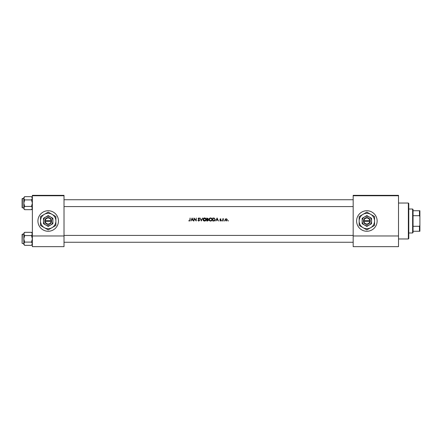 <?xml version="1.0" encoding="UTF-8"?>
<svg xmlns="http://www.w3.org/2000/svg" width="442" height="442" viewBox="0 0 442 442"><rect width="100%" height="100%" fill="white"/><g stroke="black" fill="none" stroke-linecap="round" stroke-linejoin="round"><path stroke-width="0.66" d="M48.195 210.735A10.265 10.265 0 0 0 37.929 221A10.265 10.265 0 0 0 48.195 231.265A10.265 10.265 0 0 0 58.46 221A10.265 10.265 0 0 0 48.195 210.735M366.86 210.735A10.265 10.265 0 0 0 356.595 221A10.265 10.265 0 0 0 366.86 231.265A10.265 10.265 0 0 0 377.125 221A10.265 10.265 0 0 0 366.86 210.735M189.414 221.077L188.69 220.729L189.414 221.077L190.11 220.028L190.11 218.005L189.845 220L189.43 220.768L188.69 220.729L189.43 220.768L189.845 220L189.43 220.768M190.944 221L191.397 220.039L192.756 220.039L193.491 221L192.11 218.005L190.944 221M198.778 221.077L199.635 220.265L198.325 218.613L198.767 218.237L199.596 218.436L198.795 217.928L198.06 218.63L199.364 220.26L198.778 220.768L197.867 220.42L198.629 221.066M200.016 218.005L201.32 221L202.585 218.005L201.303 220.365L200.016 218.005M209 219.514C209.088 220.47 209.613 220.994 210.58 221.077C211.536 220.989 212.061 220.464 212.149 219.503C212.061 218.53 211.53 218.011 210.552 217.928C209.596 218.028 209.083 218.552 209 219.514M212.762 218.005L212.762 221L213.69 221C214.652 220.994 215.16 220.508 215.215 219.541L214.315 218.116L212.762 218.005M220.453 219.044L220.171 219.337L220.829 219.271L220.453 219.044L220.829 219.271L220.453 219.044L220.829 219.271L220.453 219.044L220.829 219.271L220.453 219.044L220.243 219.536L221.05 220.409L220.409 221.039L219.785 220.74L220.409 221.039L221.05 220.409L220.171 219.337L221.011 219.083L220.453 218.773L219.901 219.348L220.785 220.42L220.398 220.768L219.785 220.74L220.785 220.42L220 219.685M221.63 220.79L222.127 220.79L221.63 220.79M222.663 218.812L222.934 221L222.983 219.514L223.702 218.851L222.934 219.133L222.663 218.812M227.884 220.79L228.381 220.79L227.884 220.79M225.044 219.912L226.177 221.039L227.31 219.912L227.011 219.133L226.177 218.773L225.343 219.138L225.044 219.912L225.519 218.978M224.006 220.79L224.508 220.79L224.006 220.79M215.895 221L216.348 220.039L217.707 220.039L218.442 221L217.061 218.005L215.895 221M206.773 218.005L206.773 221L207.58 221L208.536 220.149L207.961 219.387L208.309 218.746L206.773 218.005M203.011 219.514C203.099 220.47 203.624 220.994 204.591 221.077C205.552 220.989 206.071 220.464 206.16 219.503C206.071 218.53 205.541 218.011 204.563 217.928C203.607 218.028 203.093 218.552 203.011 219.514M193.95 218.005L193.95 221L194.22 218.646L196.254 221L196.254 218.005L195.983 220.365L193.95 218.005M64.018 195.762L32.365 195.762L32.365 195.336L64.018 195.336L64.018 246.664L32.365 246.664L32.365 235.973L64.018 235.973M32.365 195.762L32.365 235.973M398.513 195.762L398.513 246.664L353.175 246.664L353.175 195.336L398.513 195.336L398.513 195.762L353.175 195.762M398.513 235.973L353.175 235.973M228.133 220.541L228.133 221.039L228.133 220.541M225.945 218.796L227.011 219.133M226.508 219.105L227.039 219.912L226.508 219.11M226.006 220.757L227.039 219.912L226.348 220.757M226.177 220.768L225.332 220.083M225.315 219.912L226.177 219.044L225.376 219.58M224.26 220.541L224.26 221.039L224.26 220.541M223.464 218.773L222.934 219.133L223.702 218.851M223.414 219.044L222.934 220.265M222.127 220.79L221.878 220.541L221.878 221.039M220.453 218.773L221.011 219.083M220.558 219.762L220.95 220.066M220.409 221.039L219.785 220.74M220.707 220.21L220.376 219.983M217.039 218.591L217.563 219.735L216.497 219.735L217.039 218.591M215.199 219.812L215.121 220.133M214.353 220.917L214 220.983M214.337 218.464L214.95 219.541L214.226 220.619L213.027 220.691L213.027 218.315L213.945 218.354M214.16 218.398L213.237 218.315L214.16 218.398M214.939 219.713L214.939 219.354M213.375 220.691L214.392 220.552M214.541 220.459L214.906 219.884M209.177 218.773L209.95 218.05M211.182 218.044L211.685 218.381M211.69 220.619L210.884 221.05M210.58 221.077L209.972 220.967M210.817 218.26L211.856 219.249M211.828 219.138L211.607 218.724M211.856 219.751L210.817 220.746M210.315 220.746L209.265 219.514L209.486 220.221M209.486 218.796L209.265 219.514L210.309 218.26M208.309 218.746L207.961 219.387M207.436 219.265L208.038 218.751L207.038 219.271L207.038 218.315L208.005 218.58M207.85 219.133L208.038 218.751L207.403 218.315L208.038 218.751L207.221 219.271M207.646 220.685L208.27 220.149L207.779 219.613L208.27 220.149L207.038 220.691L207.038 219.58L207.779 219.613L207.221 219.58M207.978 220.602L208.27 220.149L207.779 219.613M203.187 218.773L203.961 218.05M205.701 220.619L204.895 221.05M204.591 221.077L203.983 220.967M205.867 219.751L204.58 220.768L203.281 219.514L204.58 218.237L205.889 219.503L204.326 218.26M203.497 218.796L203.281 219.514L204.834 220.746M197.867 220.42L198.237 220.453M198.121 220.271L198.778 220.768M199.353 220.37L198.06 218.63L198.795 217.928L199.596 218.436M199.364 220.26L198.226 219.083M198.325 218.613L198.524 219L198.325 218.613L198.767 218.237L199.287 218.536M198.928 219.298L199.635 220.265M192.088 218.591L192.613 219.735L191.546 219.735L192.088 218.591M408.353 203.033L408.778 203.464L408.778 238.536L408.353 238.967L408.353 203.033L398.513 203.033M32.365 208.806L31.492 209.679L24.686 209.679L23.813 208.055L24.686 206.425L23.813 203.165L24.686 199.906L23.813 198.276L24.686 196.646L23.813 197.519L23.813 208.806L24.686 209.679L23.813 208.055L24.686 206.425L23.813 203.165L24.686 199.906L23.813 198.276L24.686 196.646L31.492 196.646L32.365 198.276L31.492 199.906L24.686 199.906L31.492 199.906L32.365 203.165L31.492 206.425L24.686 206.425L31.492 206.425L32.365 208.055L31.492 209.679L24.686 209.679L23.813 208.806L23.813 197.519L24.686 196.646L31.492 196.646L32.365 198.276L31.492 199.906L32.365 203.165L31.492 206.425L32.365 208.055L31.492 209.679L32.365 208.806M22.354 207.867L22.1 198.712L22.1 199.314L22.354 198.458L23.813 198.458L22.1 198.712L22.1 207.613L22.1 207.011L22.354 207.867L23.813 207.867L22.354 207.867L22.354 198.458L22.354 207.867M22.354 234.133L22.1 243.288L22.1 234.387L23.813 234.133L22.354 234.133L22.1 243.288M23.813 243.724L24.686 242.094L23.813 238.835L24.686 235.575L23.813 233.945L24.686 232.321L23.813 233.194L23.813 244.481L24.686 245.354L23.813 243.724M32.365 233.194L31.492 232.321L32.365 233.945L31.492 235.575L24.686 235.575M32.365 244.481L31.492 245.354L24.686 245.354M22.354 243.542L23.813 243.542M31.492 232.321L24.686 232.321L23.813 233.194M31.492 235.575L32.365 238.835L31.492 242.094L24.686 242.094M31.492 242.094L32.365 243.724L31.492 245.354M412.629 232.978L412.629 209.022L413.055 209.453L413.055 232.547L412.629 232.978L408.778 232.978M412.629 209.022L408.778 209.022M419.9 231.265L419.475 231.265L419.475 226.293L419.9 225.276L419.9 231.265M413.055 231.265L419.475 231.265M413.055 210.735L419.9 210.735L419.9 225.276M413.055 226.293L419.475 226.293M419.9 216.724L419.475 215.707L419.475 210.735M413.055 215.707L419.475 215.707M363.899 221.425L370.28 221.425L370.252 220.575A3.42 3.42 0 0 0 363.468 220.575L363.44 221.425L363.899 221.425A2.995 2.995 0 0 0 369.821 221.425M363.468 221.425A3.42 3.42 0 0 0 370.252 221.425M371.567 218.282L366.86 215.569L362.153 218.282L362.153 223.718L366.86 226.431L371.567 223.718L371.567 218.282L369.214 216.923A4.707 4.707 0 0 0 362.153 221L362.153 223.718M362.153 218.282L362.153 221A4.707 4.707 0 0 0 369.214 225.077A4.707 4.707 0 0 0 369.214 216.923M370.711 227.669A7.702 7.702 0 0 0 370.711 214.331A7.702 7.702 0 0 0 359.158 221A7.702 7.702 0 0 0 370.711 227.669L374.562 225.448L374.562 216.552L366.86 212.11L359.158 216.552L359.158 225.448L366.86 229.89L370.711 227.669M370.252 220.575L363.468 220.575M369.821 220.575A2.995 2.995 0 0 0 363.899 220.575M45.228 221.425L51.615 221.425L51.587 220.575A3.42 3.42 0 0 0 44.797 220.575L44.769 221.425L45.228 221.425A2.995 2.995 0 0 0 51.156 221.425M44.797 221.425A3.42 3.42 0 0 0 51.587 221.425M52.896 218.282L48.195 215.569L43.487 218.282L43.487 223.718L48.195 226.431L52.896 223.718L52.896 218.282L50.543 216.923A4.707 4.707 0 0 0 43.487 221L43.487 223.718M43.487 218.282L43.487 221A4.707 4.707 0 0 0 50.543 225.077A4.707 4.707 0 0 0 50.543 216.923M52.04 227.669A7.702 7.702 0 0 0 52.04 214.331A7.702 7.702 0 0 0 40.493 221A7.702 7.702 0 0 0 52.04 227.669L55.891 225.448L55.891 216.552L48.195 212.11L40.493 216.552L40.493 225.448L48.195 229.89L52.04 227.669M51.587 220.575L44.797 220.575M51.156 220.575A2.995 2.995 0 0 0 45.228 220.575M408.353 238.967L398.513 238.967M353.175 199.74L64.018 199.74L353.175 199.74M353.175 206.585L64.018 206.585L353.175 206.585M32.365 197.519L31.492 196.646L32.365 197.519M64.018 242.26L353.175 242.26M64.018 235.415L353.175 235.415"/></g></svg>
